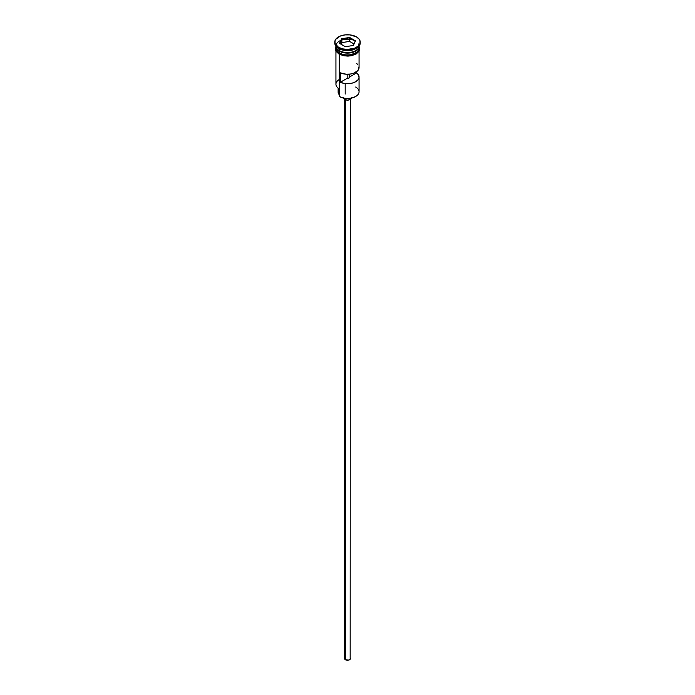 <?xml version="1.0" encoding="UTF-8"?>
<svg xmlns="http://www.w3.org/2000/svg" width="695" height="695" viewBox="0 0 695 695"><rect width="100%" height="100%" fill="white"/><g stroke="black" fill="none" stroke-linecap="round" stroke-linejoin="round"><path stroke-width="1.04" d="M355.675 87.031A11.563 6.672 180 0 1 355.675 96.475A11.563 6.672 180 0 1 339.325 96.475L339.655 96.657A11.103 6.411 0 0 0 355.345 96.657A11.103 6.411 0 0 0 355.51 96.57M355.675 96.475L351.748 98.047L347.5 98.542L343.252 98.047L339.325 96.475A11.563 6.672 0 0 0 351.922 97.917A11.563 6.672 0 0 0 359.063 91.749L359.063 77.023A11.563 6.672 180 0 1 352.556 83.026A11.563 6.672 180 0 1 340.368 82.279L340.368 72.836A11.563 6.672 0 0 0 352.556 73.583A11.563 6.672 0 0 0 359.063 67.58L359.063 51.248M358.976 66.781L358.047 70.325L354.068 73.079L350.263 74.07L346.101 74.209L340.368 72.836L340.368 82.279L347.17 78.344L347.17 74.261L347.17 78.344A2.311 1.338 180 0 0 349.811 77.023L349.811 77.032A2.311 1.338 180 0 0 349.793 76.832L356.596 72.906L356.596 71.707L356.596 72.906L358.542 75.034L359.046 77.423L358.047 79.76L355.675 81.741L352.243 83.113L348.195 83.687L344.06 83.4L340.368 82.279L347.17 78.344L349.133 77.97L349.133 74.191L349.133 77.97L349.802 77.145L349.793 74.13L349.793 76.832L356.596 72.906A11.563 6.672 180 0 1 359.063 77.023M345.458 99.811L345.458 659.764A2.893 1.668 0 0 0 348.603 660.12A2.893 1.668 0 0 0 350.393 658.582L348.603 660.12L345.458 659.764L345.458 99.811M343.486 98.108A4.048 2.337 0 0 0 344.642 99.446L344.642 98.325L344.642 99.446A4.048 2.337 0 0 0 348.794 100.011A4.048 2.337 0 0 0 351.514 98.108M355.362 40.979A11.563 6.672 0 0 0 343.634 39.58A11.563 6.672 0 0 0 336.05 44.923M336.797 48.398A11.329 6.542 0 0 0 339.49 50.874L339.49 50.683A11.329 6.542 180 0 0 355.597 50.639A11.329 6.542 180 0 1 339.49 50.683L339.325 53.046A11.563 6.672 0 0 0 351.922 54.488A11.563 6.672 0 0 0 359.063 48.32L358.186 50.883L355.675 53.046L349.759 54.87L345.241 54.87L341.08 53.871L339.325 53.046L339.325 51.152A11.563 6.672 180 0 1 335.937 46.435A11.563 6.672 180 0 1 335.946 46.157M334.781 42.091L334.781 43.038A12.719 7.341 0 0 0 338.508 48.233L338.508 47.286A12.719 7.341 180 0 1 334.781 42.091A12.719 7.341 180 0 1 342.635 35.306A12.719 7.341 180 0 1 356.492 36.904L349.985 34.889L345.015 34.889L340.437 35.984L335.746 39.285L335.025 40.657L335.025 43.524L338.508 47.286L342.635 48.876L347.5 49.441L354.563 48.198L358.073 46.174L359.975 43.524L359.975 40.657L359.254 39.285L356.492 36.904A12.719 7.341 180 0 1 360.219 42.091A12.719 7.341 180 0 1 352.365 48.876A12.719 7.341 180 0 1 338.508 47.286L338.508 48.233L339.325 48.702A11.563 6.672 0 0 0 355.675 48.702L356.492 48.233A12.719 7.341 180 0 1 338.508 48.233A12.719 7.341 0 0 0 352.365 49.823A12.719 7.341 0 0 0 360.219 43.038A12.719 7.341 0 0 0 360.192 42.569A12.719 7.341 180 0 1 356.492 48.233M335.937 51.248L335.937 84.199A11.563 6.672 0 0 0 339.325 88.917L339.325 54.271L339.655 96.657M359.054 46.157A11.563 6.672 180 0 1 359.063 46.435A11.563 6.672 180 0 1 351.922 52.603A11.563 6.672 180 0 1 339.325 51.152L339.49 50.874A11.329 6.542 0 0 0 358.203 48.398M356.066 48.468A11.563 6.672 180 0 1 339.325 48.702L339.325 50.587A11.563 6.672 0 0 0 351.74 52.082A11.563 6.672 0 0 0 359.054 46.105A11.563 6.672 0 0 1 351.74 52.082A11.563 6.672 0 0 1 339.325 50.587L339.325 48.702L338.508 48.233A12.719 7.341 180 0 1 334.808 42.569M358.811 46.643A11.676 6.742 180 0 1 353.286 54.184A11.676 6.742 180 0 1 339.238 53.089L338.952 54.062L339.238 53.089A11.676 6.742 180 0 1 335.937 47.382M349.646 37.478L355.493 40.857L353.355 45.47L345.354 46.713L339.507 43.333L341.645 38.712L349.646 37.478L341.645 38.712L339.507 43.333L345.354 46.713L353.355 45.47L355.493 40.857L349.646 37.478L349.576 41.405L341.836 42.595L341.071 44.237L341.836 42.595L341.836 39.016L341.836 42.595L349.576 41.405L349.576 37.817L355.241 41.083L353.19 45.496L355.493 40.857L349.646 37.478M335.946 46.105A11.563 6.672 0 0 0 339.325 50.587M335.937 48.32A11.563 6.672 0 0 0 339.325 53.046L336.163 49.623L335.937 46.435M358.95 47.008L358.95 49.64L357.213 52.073L351.965 54.557L347.5 55.07L343.035 54.557L337.787 52.073L336.05 49.64L336.05 47.008M339.238 54.036L341.01 54.87M343.035 55.496L347.5 56.008L351.965 55.496M353.99 54.87L357.213 53.011M358.29 51.847L359.176 49.267M335.824 49.267L336.71 51.847M335.937 49.267L336.163 47.964M358.837 47.964L359.063 49.267M339.325 48.702L338.508 48.233M339.325 94.989A6.941 4.005 0 0 0 338.925 94.303L338.925 88.682L338.925 94.303L338.196 92.748L338.656 90.35M339.325 79.482A11.563 6.672 180 0 0 339.325 88.917L339.325 96.475M338.135 88.117L338.135 92.131A9.365 5.404 0 0 0 338.925 94.303M339.49 50.874A11.329 6.542 0 0 0 356.969 49.84M358.203 43.907A11.563 6.672 180 0 1 353.903 51.995A11.563 6.672 180 0 1 339.325 51.152M357.734 64.479L356.596 63.462M351.548 97.795L350.358 99.446L347.5 100.132L344.642 99.446L343.452 97.795M344.607 99.428L344.607 658.582A2.893 1.668 0 0 0 345.458 659.764L344.668 658.903L344.833 657.939M350.167 657.939L350.393 99.428M339.759 43.481L341.836 39.016L349.576 37.817L341.645 38.712L339.759 43.481M353.929 43.915L349.576 41.405L353.929 43.915M345.189 83.565L345.189 94.051M359.063 46.435L359.063 48.32M360.219 42.091L360.219 43.038M359.063 46.348L359.758 48.919L359.167 51.056L356.353 53.88L351.592 55.704L347.943 56.113L343.738 55.765L338.952 54.062L335.85 51.091L335.251 48.641L335.937 46.348"/></g></svg>
